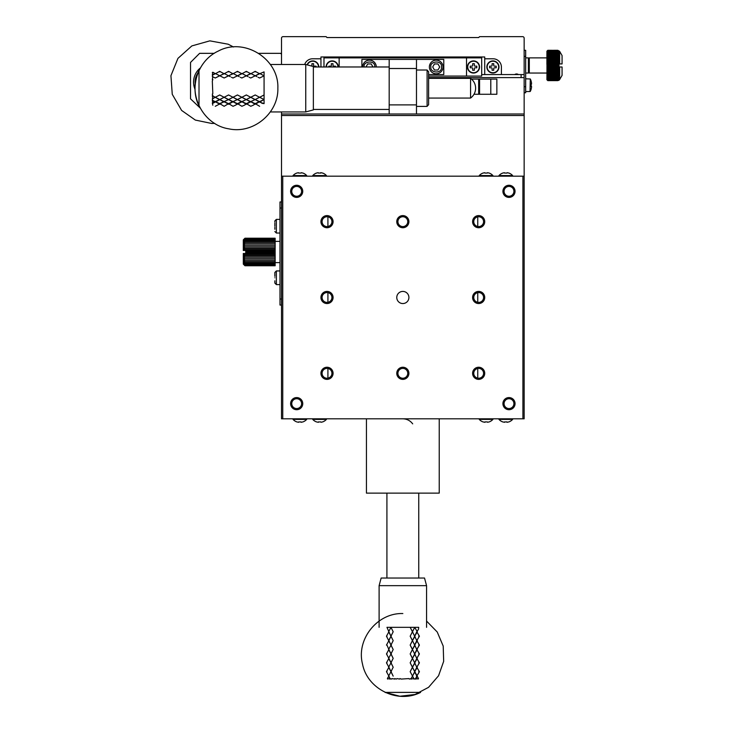 <?xml version="1.0" encoding="UTF-8"?>
<svg xmlns="http://www.w3.org/2000/svg" width="733" height="733" viewBox="0 0 733 733"><rect width="100%" height="100%" fill="white"/><g stroke="black" fill="none" stroke-linecap="round" stroke-linejoin="round"><path stroke-width="1.1" d="M274.848 223.18L274.848 224.784M274.848 225.086L274.848 226.213C274.848 219.57 274.848 219.57 274.848 226.213L274.848 226.213C274.848 232.847 274.848 232.847 274.848 226.213M274.848 227.331L274.848 229.246M274.848 280.803L274.848 283.075L276.359 284.596L276.359 270.944L274.848 272.465L274.848 276.35M274.848 277.77C274.848 271.137 274.848 271.137 274.848 277.77L274.848 277.77C274.848 284.404 274.848 284.404 274.848 277.77M487.518 172.704A9.126 9.126 0 0 1 489.122 173.116A9.126 9.126 0 0 0 487.518 172.704L487.216 173.116A8.677 8.677 0 0 0 484.971 173.116L484.971 173.116M492.915 176.167L492.915 175.563A9.19 9.19 0 0 0 489.122 173.043L489.122 173.116M483.056 173.116A9.126 9.126 0 0 1 484.669 172.704L484.669 172.704A9.126 9.126 0 0 0 483.056 173.116L483.056 173.043A9.19 9.19 0 0 0 479.263 175.563L492.915 175.563M320.706 172.704L321.008 172.704A9.126 9.126 0 0 1 322.612 173.116A9.126 9.126 0 0 0 321.008 172.704L320.706 173.116A8.677 8.677 0 0 0 318.461 173.116L318.159 172.704A9.126 9.126 0 0 0 316.546 173.116L316.546 173.043A9.19 9.19 0 0 0 312.753 175.563L312.753 176.167M312.753 175.563L326.405 175.563A9.19 9.19 0 0 0 322.612 173.043L322.612 173.116M281.518 305.065L279.997 305.065L279.997 201.951L281.518 201.951M484.971 422.263L484.971 421.86A8.677 8.677 0 0 0 487.216 421.86L487.216 421.86M489.122 421.86A9.126 9.126 0 0 1 487.518 422.263L487.518 422.263A9.126 9.126 0 0 0 489.122 421.86L489.122 421.933A9.19 9.19 0 0 0 492.915 419.413L479.263 419.413A9.19 9.19 0 0 0 483.056 421.933L483.056 421.86A9.126 9.126 0 0 0 484.669 422.263M318.461 422.263L318.159 422.263A9.126 9.126 0 0 1 316.546 421.86A9.126 9.126 0 0 0 318.159 422.263L318.461 421.86A8.677 8.677 0 0 0 320.706 421.86L321.008 422.263A9.126 9.126 0 0 0 322.612 421.86L322.612 421.933A9.19 9.19 0 0 0 326.405 419.413L312.753 419.413A9.19 9.19 0 0 0 316.546 421.933L316.546 421.86M479.263 176.167L479.263 175.563M326.405 175.563L326.405 176.167M477.751 216.831L477.751 226.497M477.751 292.65L477.751 302.317M477.751 368.479L477.751 378.146M327.917 216.831L327.917 226.497M327.917 292.65L327.917 302.317M327.917 368.479L327.917 378.146M479.263 419.413L479.263 418.809M326.405 418.809L326.405 419.413M522.913 176.167L524.15 176.167L524.15 115.512L281.518 115.512L281.518 176.167L522.913 176.167L522.913 418.809L282.755 418.809L282.755 176.167M559.554 79.686L557.804 80.612L559.554 79.686M558.803 80.373L559.554 79.714L557.804 80.63L547.808 80.575L557.804 80.575L559.554 79.604L557.804 80.538L547.808 80.465L557.804 80.465L559.554 79.466L557.804 80.401L547.808 80.3L557.804 80.3L559.554 79.274L557.804 80.209L547.808 80.071L557.804 80.071L559.554 79.017L557.804 79.952L547.808 79.787L557.804 79.787L559.554 78.715L557.804 79.65L547.808 79.448L557.804 79.448L559.554 78.358L557.804 79.283L547.808 79.045L557.804 79.045L559.554 77.955L557.804 78.862L547.808 78.596L557.804 78.596L559.554 77.496L557.804 78.394L547.808 78.101L557.804 78.101L559.554 76.992L557.804 77.863L547.808 77.542L557.804 77.542L559.554 76.443L557.804 77.295L547.808 76.947L557.804 76.947L559.554 75.856L557.804 76.672L547.808 76.305L557.804 76.305L559.554 75.224L557.804 76.012L547.808 75.618L557.804 75.618L559.554 74.546L557.804 75.307L547.808 74.885L557.804 74.885L559.554 73.841L557.804 74.564L547.808 74.125L557.804 74.125L559.554 73.098L557.804 73.786L547.808 73.327L557.804 73.327L559.554 72.329L557.804 72.97L547.808 72.97L547.808 72.494L557.804 72.494L559.554 71.532L557.804 72.127L547.808 72.127L547.808 71.632L557.804 71.632L559.554 70.707L557.804 71.257L547.808 71.257L547.808 70.753L557.804 70.753L559.554 69.864L547.808 70.368L547.808 69.855L557.804 69.855L559.554 69.012L547.808 69.461L547.808 68.929L557.804 68.929L559.554 68.132L547.808 68.535L547.808 67.995L557.804 67.995L559.554 67.253L547.808 67.592L547.808 67.051L562.064 66.978L562.064 75.371L559.645 79.567L559.645 66.978M559.032 66.52L547.808 66.648L547.808 66.107L559.032 65.833L559.032 66.52M559.032 65.594L547.808 65.695L547.808 65.155L559.032 64.907L559.032 65.833M559.032 64.669L547.808 64.742L547.808 64.202L559.032 63.982L559.032 64.669M559.645 63.945L559.645 51.356L562.064 55.552L562.064 63.945L547.808 63.789L547.808 63.249L559.554 62.791L547.808 62.846L547.808 62.314L559.554 61.92L547.808 61.92L547.808 61.389L559.554 61.059L547.808 60.995L547.808 60.482L559.554 60.216L547.808 60.097L547.808 59.593L559.554 59.391L547.808 59.217L547.808 58.722L559.554 58.594L547.808 58.365L547.808 57.889L559.554 57.825L547.808 57.531L559.554 57.082L547.808 56.734L559.554 56.377L547.808 55.974L559.554 55.708L547.808 55.25L559.554 55.076L547.808 54.572L559.554 54.48L557.804 53.93L547.808 53.93L559.554 53.93L557.804 53.335L547.808 53.335L559.554 53.427L557.804 52.785L547.808 52.785L559.554 52.968L557.804 52.29L547.808 52.29L557.804 52.025L559.554 52.565L557.804 51.841L547.808 51.841L557.804 51.612L559.554 52.208L557.804 51.447L547.808 51.447L557.804 51.255L559.554 51.906L557.804 51.118L547.808 51.118L557.804 50.944L559.554 51.658L557.804 50.834L547.808 50.834L557.804 50.696L559.554 51.457L557.804 50.614L547.808 50.614L557.804 50.513L559.554 51.319L557.804 50.449L547.808 50.449L557.804 50.385L559.554 51.237L557.804 50.302L559.554 51.209L557.804 50.348L547.808 50.348L557.804 50.311L547.808 50.302L546.9 51.209L547.808 50.385M547.808 80.621L557.804 80.621L547.808 80.63L546.9 79.686L547.808 80.63L557.804 80.575M547.808 80.538L546.9 79.604L547.808 80.575M547.808 80.401L546.9 79.714M547.808 80.209L546.9 79.274L547.808 80.465M547.808 79.952L546.9 79.017L547.808 80.3M547.808 79.65L546.9 78.715L547.808 80.071M547.808 79.283L546.9 78.358L547.808 79.787M547.808 78.862L546.9 77.955L547.808 79.448M547.808 78.394L546.9 77.496L547.808 79.045M547.808 77.863L546.9 76.992L547.808 78.596M547.808 77.295L546.9 76.443L547.808 78.101M547.808 76.672L546.9 75.856L547.808 77.542M547.808 76.012L546.9 75.224L547.808 76.947M547.808 75.307L546.9 74.546L547.808 76.305M547.808 74.564L546.9 73.841L547.808 75.618M547.808 73.786L546.9 73.098L547.808 74.885M547.808 72.97L546.9 72.329L547.808 74.125M547.808 72.127L546.9 71.532L547.808 73.327M547.808 71.257L546.9 70.707L547.808 72.494M547.808 70.368L546.9 69.864L547.808 71.632M547.808 69.461L546.9 69.012L547.808 70.753M547.808 68.535L546.9 68.132L547.808 69.855M547.808 67.592L546.9 67.253L547.808 68.929M547.808 66.648L546.9 66.355L547.808 67.995M547.808 65.695L546.9 65.466L547.808 67.051M547.808 64.742L546.9 64.568L547.808 66.107M547.808 63.789L546.9 63.679L546.9 64.568L547.808 65.155M547.808 62.846L546.9 62.791L546.9 63.679L547.808 64.202M547.808 61.92L546.9 61.92L546.9 62.791L547.808 63.249M547.808 60.995L546.9 61.059L546.9 61.92L547.808 62.314M547.808 60.097L546.9 60.216L546.9 61.059L547.808 61.389M547.808 59.217L546.9 59.391L546.9 60.216L547.808 60.482M547.808 58.365L546.9 58.594L546.9 59.391L547.808 59.593M547.808 57.531L546.9 57.825L546.9 58.594L547.808 58.722M547.808 56.734L546.9 57.082L546.9 57.825L547.808 57.889M547.808 55.974L546.9 56.377L546.9 57.082L547.808 57.073M547.808 55.25L546.9 55.708L546.9 56.377L547.808 56.294M547.808 54.572L546.9 55.076L546.9 55.708L547.808 55.561M547.808 53.93L546.9 54.48L546.9 55.076L547.808 54.856M547.808 53.335L546.9 53.93L546.9 54.48L547.808 54.196M547.808 52.785L546.9 53.427L546.9 53.93L547.808 53.582M547.808 52.29L546.9 52.968L547.808 53.014M547.808 51.841L546.9 52.565L547.808 52.492M547.808 51.447L546.9 52.208L547.808 52.025M547.808 51.118L546.9 51.906L547.808 51.612M547.808 50.834L546.9 51.658L547.808 51.255M547.808 50.614L546.9 51.457L547.808 50.944M547.808 50.449L546.9 51.319L547.808 50.696M547.808 50.348L546.9 51.237L547.808 50.513M547.808 50.302L546.9 51.237L547.808 50.311L557.804 50.302L559.645 51.356M484.724 58.787L493.062 58.787A8.338 8.338 0 0 1 501.409 67.134L501.409 74.564L484.724 74.564L484.724 56.972L320.944 56.972L320.944 66.978M481.691 56.972L481.691 57.88L323.977 57.88L323.977 56.972M501.409 74.564L514.749 74.564A3.033 3.033 0 0 1 518.387 74.564L524.15 74.564L524.15 38.171A1.521 1.521 0 0 0 522.638 36.65L479.565 36.65L478.658 37.557L327.01 37.557L326.103 36.65L283.03 36.65A1.521 1.521 0 0 0 281.518 38.171L281.518 64.486M304.69 64.486A8.338 8.338 0 0 1 312.606 58.787L320.944 58.787M307.081 64.843A6.066 6.066 0 0 1 318.818 66.978A6.066 6.066 0 0 0 307.081 64.843A6.066 6.066 0 0 1 318.818 66.978M481.691 57.88L481.691 76.076L466.527 76.076L466.527 57.88M323.977 66.978L323.977 57.88M339.141 57.88L339.141 66.978M428.613 76.076L466.527 76.076M281.518 54.242L280.602 53.335L258.648 53.335M516.069 73.996L518.387 74.564L514.749 74.564M361.891 66.978L361.891 59.4L416.481 59.4L416.481 68.499L389.186 68.499L389.186 59.4M428.613 74.564L443.777 74.564L443.777 59.4L416.481 59.4M200.082 107.925L190.525 98.827L190.525 62.433L199.623 53.335L214.256 53.335M486.849 66.978A6.066 6.066 0 0 1 492.915 60.912A6.066 6.066 0 0 1 498.981 66.978A6.066 6.066 0 0 1 492.915 73.043A6.066 6.066 0 0 1 486.849 66.978A6.066 6.066 0 0 1 492.915 60.912A6.066 6.066 0 0 1 498.981 66.978A6.066 6.066 0 0 1 492.915 73.043A6.066 6.066 0 0 1 486.849 66.978M467.434 66.978A6.066 6.066 0 0 1 473.5 60.912A6.066 6.066 0 0 1 479.565 66.978A6.066 6.066 0 0 1 473.5 73.043A6.066 6.066 0 0 1 467.434 66.978A6.066 6.066 0 0 1 473.5 60.912A6.066 6.066 0 0 1 479.565 66.978A6.066 6.066 0 0 1 473.5 73.043A6.066 6.066 0 0 1 467.434 66.978M326.103 66.978A6.066 6.066 0 0 1 332.168 60.912A6.066 6.066 0 0 1 338.234 66.978A6.066 6.066 0 0 0 332.168 60.912A6.066 6.066 0 0 0 326.103 66.978M316.042 66.978L316.042 66.162L314.329 66.162A0.76 0.76 0 0 1 313.577 65.402L313.577 63.689L311.937 63.689L311.937 65.402A0.76 0.76 0 0 1 311.58 66.043M525.671 73.043L528.401 73.043L528.401 57.88L525.671 57.88M492.1 65.402A0.76 0.76 0 0 1 491.339 66.162L489.626 66.162L489.626 67.802L491.339 67.802A0.76 0.76 0 0 1 492.1 68.554L492.1 70.267L493.73 70.267L493.73 68.554A0.76 0.76 0 0 1 494.491 67.802L496.204 67.802L496.204 66.162L494.491 66.162A0.76 0.76 0 0 1 493.73 65.402L493.73 63.689L492.1 63.689L492.1 65.402M472.684 65.402A0.76 0.76 0 0 1 471.924 66.162L470.21 66.162L470.21 67.802L471.924 67.802A0.76 0.76 0 0 1 472.684 68.554L472.684 70.267L474.324 70.267L474.324 68.554A0.76 0.76 0 0 1 475.085 67.802L476.798 67.802L476.798 66.162L475.085 66.162A0.76 0.76 0 0 1 474.324 65.402L474.324 63.689L472.684 63.689L472.684 65.402M335.457 66.978L335.457 66.162L333.744 66.162A0.76 0.76 0 0 1 332.984 65.402L332.984 63.689L331.343 63.689L331.343 65.402A0.76 0.76 0 0 1 330.592 66.162L328.879 66.162L328.879 66.978M416.481 68.499L416.481 113.991L389.186 113.991L389.186 68.499M195.06 89.389A18.197 18.197 0 0 1 200.393 67.931M389.186 104.892L416.481 104.892M416.481 70.011L427.101 70.011L427.101 106.404L416.481 106.404M364.164 66.978C362.661 61.215 375.507 59.575 374.783 66.978L374.783 66.978M362.652 66.978A6.826 6.826 0 0 1 369.469 60.152A6.826 6.826 0 0 1 376.295 66.978A6.826 6.826 0 0 0 369.469 60.152A6.826 6.826 0 0 0 362.652 66.978M441.504 66.978C442.21 74.326 429.675 72.906 430.894 66.978C429.391 61.215 442.237 59.575 441.504 66.978L441.504 66.978M443.025 66.978A6.826 6.826 0 0 1 432.782 72.888A6.826 6.826 0 0 1 432.782 61.068A6.826 6.826 0 0 1 443.025 66.978A6.826 6.826 0 0 1 432.782 72.888A6.826 6.826 0 0 1 432.782 61.068A6.826 6.826 0 0 1 443.025 66.978M195.225 84.35A16.685 16.685 0 0 1 198.075 72.604M528.401 72.136L529.308 73.043L529.308 57.88L528.401 58.787M428.613 71.687L427.101 70.157L428.613 71.687L428.613 104.737L427.101 106.267L428.613 104.737M372.978 66.978L371.219 63.945L367.719 63.945L365.969 66.978M437.949 63.945L434.449 63.945L432.699 66.978L434.449 70.011L437.949 70.011L439.699 66.978L437.949 63.945M559.554 57.825L546.9 57.825M559.554 58.594L546.9 58.594M559.554 59.391L546.9 59.391M559.554 60.216L546.9 60.216M559.554 61.059L546.9 61.059M559.554 61.92L546.9 61.92M530.307 91.378A14.138 14.138 0 0 0 531.132 89.27L531.086 89.27A14.092 14.092 0 0 0 531.562 87.071L531.086 86.311A13.524 13.524 0 0 0 531.086 84.038L531.562 83.278A14.092 14.092 0 0 0 531.086 81.079L531.132 81.079A14.138 14.138 0 0 0 530.307 78.981L530.032 91.543L530.307 78.981L525.671 78.807M531.562 84.038L531.086 84.038L531.562 84.038M531.086 86.311L531.562 86.311L531.086 86.311M524.15 92.761L525.671 92.761L525.671 50.302L524.15 50.302M428.613 77.597L524.15 77.597L524.15 74.564M481.691 74.564L484.724 74.564M521.117 74.564L521.117 77.597M478.658 79.109L478.658 94.273L479.565 94.273L479.565 79.109L471.521 79.109M490.789 79.109L496.855 79.109L496.855 94.273L490.789 94.273L490.789 79.109L479.565 79.109M490.789 94.273L479.565 94.273M478.658 94.273L474.004 94.273M389.186 113.991L281.518 113.991L281.518 111.938M524.15 115.512L524.15 77.597M281.518 113.991L281.518 115.512M470.568 98.066L470.568 78.358C473.839 80.822 475.525 84.112 475.625 88.207C475.515 92.303 473.83 95.592 470.568 98.066L428.613 98.066M428.613 78.358L470.568 78.358M199.01 71.825L199.01 105.955C189.151 86.366 198.341 60.198 218.287 51.072C244.135 37.035 279.081 58.823 277.853 88.207C278.632 113.184 253.197 134.249 228.806 128.834C202.977 124.94 187.016 93.677 199.01 70.469L199.01 71.825M213.715 72.686L212.808 72.255L212.323 75.123L215.273 73.776L213.715 72.686M215.273 73.456L224.142 78.01L219.708 75.728L215.273 78.01L219.708 75.82L215.273 73.456L212.808 74.702L212.323 76.544L215.273 78.01L212.808 76.791L212.323 79.521L212.808 79.54L212.323 81.088L212.808 93.577L212.323 94.154L212.808 95.895L215.273 97.306L212.808 98.68L212.323 95.748L215.273 97.297L219.708 94.96L224.142 97.297L212.808 103.335L212.323 100.265L215.273 101.658L219.708 99.541L224.142 101.658L215.273 106.294M212.808 105.204L212.323 102.987L215.273 101.658L219.708 103.628L228.586 99.541L224.142 101.658L228.586 103.628L224.142 106.294L219.708 103.628M212.323 102.987L212.808 103.335M212.323 100.265L212.808 100.824L212.323 98.799L219.708 94.96L224.142 97.306L228.586 94.96L233.021 97.297L228.586 99.541L233.021 101.658L228.586 104.288L228.586 103.628L237.455 99.541L233.021 101.658L237.455 103.628L235.898 105.011L233.021 106.294L228.586 103.628M212.323 98.799L212.808 98.68M212.808 72.255L212.323 72.503M212.323 95.748L212.808 95.895M212.808 74.702L212.323 75.123M212.808 100.824L215.273 102.098M219.708 99.761L215.273 97.297L219.708 99.541L228.586 94.96L233.021 97.306L237.455 94.96L241.89 97.297L237.455 99.541L241.89 101.658L237.455 104.288L237.455 103.628L246.325 99.541L241.89 101.658L246.325 103.628L244.767 105.011L241.89 106.294L237.455 103.628M215.273 101.658L219.708 104.288M219.708 75.728L224.142 73.776L219.708 71.33L215.273 73.776M219.708 71.33L219.708 71.889M228.586 99.761L224.06 97.251L228.586 99.541L237.455 94.96L241.89 97.306L246.325 94.96L250.759 97.297L246.325 99.541L250.759 101.658L246.325 104.288L246.325 103.628L255.194 99.541L250.759 101.658L255.194 103.628L253.636 105.011L250.759 106.294L246.325 103.628M219.708 99.541L224.142 102.098M219.708 75.82L224.142 73.456L228.586 75.82L224.142 73.456M224.142 78.01L228.586 75.82L230.299 76.653L228.586 75.728L224.142 78.01M224.142 101.658L228.586 104.288M228.586 75.728L233.021 73.776L228.586 71.33L224.142 73.776M231.454 77.286L233.021 78.01L231.454 77.286M228.586 71.33L228.586 71.889M237.455 99.761L232.929 97.251L237.455 99.541L246.325 94.96L250.759 97.306L255.194 94.96L259.629 97.297L255.194 99.541L259.629 101.658L255.194 104.288L255.194 103.628L264.072 99.541L264.072 75.82L259.629 73.456L255.194 75.82L250.759 73.456L246.325 75.82L241.89 73.456L237.455 75.82L233.021 73.456L228.586 75.82M228.586 99.541L233.021 102.098M233.021 73.456L239.169 76.653L237.455 75.728L235.733 76.653L241.89 73.776L237.455 71.33L233.021 73.776M233.021 78.01L235.733 76.653L233.021 78.01M233.021 101.658L237.455 104.288M240.323 77.286L241.89 78.01L240.323 77.286M237.455 71.33L237.455 71.889M246.325 99.761L241.808 97.251L246.325 99.541L255.194 94.96L259.629 97.306L264.072 94.96L259.629 97.297L264.072 99.541L259.629 102.098L264.072 103.628L264.072 99.541L259.546 97.251L255.194 99.541L259.629 102.098M237.455 99.541L241.89 102.098M241.89 73.456L248.047 76.653L246.325 75.728L244.611 76.653L250.759 73.776L246.325 71.33L241.89 73.776M241.89 78.01L244.611 76.653L241.89 78.01M241.89 101.658L246.325 104.288M249.193 77.286L250.759 78.01L249.193 77.286M246.325 71.33L246.325 71.889M255.194 99.761L250.677 97.251L255.194 99.541M246.325 99.541L250.759 102.098M250.759 73.456L256.916 76.653L255.194 75.728L253.481 76.653L259.629 73.776L255.194 71.33L250.759 73.776M250.759 78.01L253.481 76.653L250.759 78.01M250.759 101.658L255.194 104.288M258.071 77.286L259.629 78.01L258.071 77.286M255.194 71.33L255.194 71.889M255.194 103.628L259.629 106.294M259.629 73.456L264.072 75.82L259.629 78.01L264.072 75.82L264.072 71.889L259.629 73.776M259.629 101.658L262.093 103.335L264.072 103.628M270.33 111.938L305.743 111.938L305.743 64.486L270.33 64.486M305.743 111.938L313.358 109.895L313.358 66.529L305.743 64.486M402.838 418.809C406.925 418.919 410.214 420.605 412.688 423.866M426.56 621.071L437.234 632.011L443.208 646.075L443.667 661.358L438.554 675.762L428.567 687.325L415.061 694.481L399.879 696.249L385.091 692.392L420.577 692.392C397.863 704.083 367.26 689.148 362.514 664.043C356.046 639.323 377.293 612.715 402.838 613.548M387.849 677.686L387.409 678.584L390.258 679.079L388.893 676.119L387.849 677.686M388.627 676.119L390.973 671.685L388.627 676.119L389.892 678.584L391.697 679.079L392.018 678.584L394.721 679.079L394.785 678.584L396.296 679.079L397.094 678.584L399.531 679.079L400.035 678.584L401.18 679.079L408.849 678.584L409.371 679.079L411.149 678.584L412.487 676.119L413.907 678.584L410.956 679.079L412.542 676.119L410.168 671.685L412.487 667.25L418.488 678.584L415.409 679.079L416.784 676.119L414.695 671.685L416.784 667.25L419.423 671.685L418.708 671.685M387.409 678.584L387.592 679.079M418.085 679.079L418.488 678.584M415.409 679.079L416.023 678.584L413.971 679.079L412.487 676.119L414.695 671.685L410.168 662.815L412.487 658.381L416.784 667.25L414.695 662.815L416.784 658.381L419.423 662.815L418.708 662.815M413.971 679.079L413.907 678.584M410.956 679.079L411.149 678.584M389.892 678.584L390.258 679.079M416.023 678.584L417.279 676.119M412.542 676.119L410.168 671.685L414.695 662.815L410.168 653.946L412.487 649.511L416.784 658.381L414.695 653.946L416.784 649.511L419.423 653.946L418.708 653.946M390.936 671.685L391.275 671.062L391.275 672.317L390.973 671.685L393.181 667.25L390.936 671.685L393.181 676.119L388.893 667.25L386.465 671.685L388.893 676.119M386.465 671.685L386.96 671.685M416.784 676.119L419.423 671.685M412.487 676.119L414.979 671.685M390.973 671.685L388.627 667.25L390.973 662.815L388.627 667.25M414.695 671.685L417.279 667.25M412.542 667.25L410.168 662.815L414.695 653.946L410.168 645.077L412.487 640.633L416.784 649.511L414.695 645.077L416.784 640.633L419.423 645.077L418.708 645.077M390.936 662.815L391.275 662.192L391.275 663.438L390.973 662.815L393.181 658.381L390.936 662.815L393.181 667.25L388.893 658.381L386.465 662.815L388.893 667.25M386.465 662.815L386.96 662.815M416.784 667.25L419.423 662.815M412.487 667.25L414.979 662.815M390.973 662.815L388.627 658.381L390.973 653.946L388.627 658.381M414.695 662.815L417.279 658.381M412.542 658.381L410.168 653.946L414.695 645.077L410.168 636.198L412.487 631.764L416.784 640.633L414.695 636.198L416.784 631.764L419.423 636.198L418.708 636.198M390.936 653.946L391.275 653.314L391.275 654.569L390.973 653.946L393.181 649.511L390.936 653.946L393.181 658.381L388.893 649.511L386.465 653.946L388.893 658.381M386.465 653.946L386.96 653.946M416.784 658.381L419.423 653.946M412.487 658.381L414.979 653.946M390.973 653.946L388.627 649.511L390.973 645.077L388.627 649.511M414.695 653.946L417.279 649.511M412.542 649.511L410.168 645.077L414.695 636.198L410.168 627.329L390.973 627.329L388.627 631.764L391.275 636.83L388.893 631.764L386.465 636.198L390.973 645.077L388.893 640.633L391.275 635.575L390.936 636.198L393.181 640.633L390.936 645.077L391.275 645.7L391.275 644.444L390.936 645.077L393.181 649.511L390.973 645.077L393.181 640.633L390.973 636.198L393.181 631.764L390.973 627.329L393.181 631.764L390.936 636.198M388.893 649.511L386.96 645.077M388.893 640.633L386.465 645.077M416.784 649.511L419.423 645.077M412.487 649.511L414.979 645.077M414.695 645.077L417.279 640.633M412.542 640.633L410.168 636.198L414.695 627.329L410.168 627.329L412.542 631.764M390.973 636.198L388.627 640.633M386.465 636.198L386.96 636.198M416.784 640.633L419.423 636.198M412.487 640.633L414.979 636.198M388.627 631.764L390.973 627.329L386.96 627.329L388.893 631.764M417.279 631.764L414.695 627.329L417.279 631.764L414.695 636.198M416.784 631.764L418.488 629.299L418.708 627.329L414.695 627.329L412.487 631.764M426.56 627.329L426.56 585.658L379.108 585.658L379.108 627.329M426.56 585.658L424.517 578.035L381.151 578.035L379.108 585.658M243.301 264.127L244.959 265.758L243.301 264.027L244.959 265.749L275.15 265.758L244.959 265.749M243.301 239.856L244.959 238.225L243.301 239.957L244.959 238.445L243.301 240.241L244.959 238.876L243.301 240.708L244.959 239.508L243.301 241.359L244.959 240.342L243.301 242.174L244.959 241.359L243.301 243.145L244.959 242.541L243.301 244.254L244.959 243.869L243.301 245.491L244.959 245.335L243.301 246.829L244.959 246.893L243.301 248.24L244.959 248.542L243.301 249.715L244.565 250.475L243.301 250.475L243.301 239.856M244.62 253.508L243.301 254.269L244.959 255.405L243.301 255.744L244.959 257.045L243.301 257.155L244.959 258.621L243.301 258.492L244.959 260.078L243.301 259.72L244.959 261.415L243.301 260.838L244.959 262.606L243.301 261.809L244.959 263.623L243.301 262.625L244.959 264.457L243.301 263.275L244.959 265.099L243.301 263.743L244.959 265.529L243.301 264.027L243.301 253.508L245.729 253.508L245.729 251.969L275.15 251.969L275.15 265.749M396.773 297.488A6.066 6.066 0 0 0 405.871 302.738A6.066 6.066 0 0 0 405.871 292.229A6.066 6.066 0 0 0 396.773 297.488M290.616 191.331A6.066 6.066 0 0 0 299.715 196.581A6.066 6.066 0 0 0 299.715 186.081A6.066 6.066 0 0 0 290.616 191.331M472.593 297.488A6.066 6.066 0 0 0 481.691 302.738A6.066 6.066 0 0 0 481.691 292.229A6.066 6.066 0 0 0 472.593 297.488M472.593 373.308A6.066 6.066 0 0 0 481.691 378.567A6.066 6.066 0 0 0 481.691 368.058A6.066 6.066 0 0 0 472.593 373.308M290.616 403.636A6.066 6.066 0 0 0 299.715 408.895A6.066 6.066 0 0 0 299.715 398.386A6.066 6.066 0 0 0 290.616 403.636M502.92 403.636A6.066 6.066 0 0 0 512.019 408.895A6.066 6.066 0 0 0 512.019 398.386A6.066 6.066 0 0 0 502.92 403.636M472.593 221.659A6.066 6.066 0 0 0 481.691 226.918A6.066 6.066 0 0 0 481.691 216.409A6.066 6.066 0 0 0 472.593 221.659M396.773 221.659A6.066 6.066 0 0 0 405.871 226.918A6.066 6.066 0 0 0 405.871 216.409A6.066 6.066 0 0 0 396.773 221.659M320.944 221.659A6.066 6.066 0 0 0 330.042 226.918A6.066 6.066 0 0 0 330.042 216.409A6.066 6.066 0 0 0 320.944 221.659M320.944 297.488A6.066 6.066 0 0 0 330.042 302.738A6.066 6.066 0 0 0 330.042 292.229A6.066 6.066 0 0 0 320.944 297.488M320.944 373.308A6.066 6.066 0 0 0 330.042 378.567A6.066 6.066 0 0 0 330.042 368.058A6.066 6.066 0 0 0 320.944 373.308M396.773 373.308A6.066 6.066 0 0 0 405.871 378.567A6.066 6.066 0 0 0 405.871 368.058A6.066 6.066 0 0 0 396.773 373.308M502.92 191.331A6.066 6.066 0 0 0 512.019 196.581A6.066 6.066 0 0 0 512.019 186.081A6.066 6.066 0 0 0 502.92 191.331M291.761 191.331A4.92 4.92 0 0 0 296.682 196.252A4.92 4.92 0 0 0 301.593 191.331A4.92 4.92 0 0 0 296.682 186.411A4.92 4.92 0 0 0 291.761 191.331M473.747 297.488A4.92 4.92 0 0 0 478.658 302.399A4.92 4.92 0 0 0 483.578 297.488A4.92 4.92 0 0 0 478.658 292.568A4.92 4.92 0 0 0 473.747 297.488M473.747 373.308A4.92 4.92 0 0 0 478.658 378.228A4.92 4.92 0 0 0 483.578 373.308A4.92 4.92 0 0 0 478.658 368.397A4.92 4.92 0 0 0 473.747 373.308M291.761 403.636A4.92 4.92 0 0 0 296.682 408.556A4.92 4.92 0 0 0 301.593 403.636A4.92 4.92 0 0 0 296.682 398.725A4.92 4.92 0 0 0 291.761 403.636M504.075 403.636A4.92 4.92 0 0 0 508.986 408.556A4.92 4.92 0 0 0 513.906 403.636A4.92 4.92 0 0 0 508.986 398.725A4.92 4.92 0 0 0 504.075 403.636M473.747 221.659A4.92 4.92 0 0 0 478.658 226.579A4.92 4.92 0 0 0 483.578 221.659A4.92 4.92 0 0 0 478.658 216.748A4.92 4.92 0 0 0 473.747 221.659M397.918 221.659A4.92 4.92 0 0 0 402.838 226.579A4.92 4.92 0 0 0 407.75 221.659A4.92 4.92 0 0 0 402.838 216.748A4.92 4.92 0 0 0 397.918 221.659M322.089 221.659A4.92 4.92 0 0 0 327.01 226.579A4.92 4.92 0 0 0 331.93 221.659A4.92 4.92 0 0 0 327.01 216.748A4.92 4.92 0 0 0 322.089 221.659M322.089 297.488A4.92 4.92 0 0 0 327.01 302.399A4.92 4.92 0 0 0 331.93 297.488A4.92 4.92 0 0 0 327.01 292.568A4.92 4.92 0 0 0 322.089 297.488M322.089 373.308A4.92 4.92 0 0 0 327.01 378.228A4.92 4.92 0 0 0 331.93 373.308A4.92 4.92 0 0 0 327.01 368.397A4.92 4.92 0 0 0 322.089 373.308M397.918 373.308A4.92 4.92 0 0 0 402.838 378.228A4.92 4.92 0 0 0 407.75 373.308A4.92 4.92 0 0 0 402.838 368.397A4.92 4.92 0 0 0 397.918 373.308M504.075 191.331A4.92 4.92 0 0 0 508.986 196.252A4.92 4.92 0 0 0 513.906 191.331A4.92 4.92 0 0 0 508.986 186.411A4.92 4.92 0 0 0 504.075 191.331M282.755 418.809L281.518 418.809L281.518 176.167M524.15 176.167L524.15 418.809L522.913 418.809M293.044 418.809L293.044 419.413L306.687 419.413L306.687 418.809M498.981 418.809L498.981 419.413L512.633 419.413L512.633 418.809M366.436 418.809L366.436 493.117L439.232 493.117L439.232 418.809M306.687 176.167L306.687 175.563L293.044 175.563L293.044 176.167M512.633 176.167L512.633 175.563L498.981 175.563L498.981 176.167M298.743 422.263L298.743 421.86A8.677 8.677 0 0 0 300.988 421.86L301.29 422.263A9.126 9.126 0 0 0 302.894 421.86L302.894 421.933A9.19 9.19 0 0 0 306.687 419.413M302.894 421.86A9.126 9.126 0 0 1 301.29 422.263L300.988 422.263M293.044 419.413A9.19 9.19 0 0 0 296.828 421.933L296.828 421.86A9.126 9.126 0 0 0 298.441 422.263M504.68 422.263L504.68 421.86A8.677 8.677 0 0 0 506.924 421.86L507.227 422.263A9.126 9.126 0 0 0 508.839 421.86L508.839 421.933A9.19 9.19 0 0 0 512.633 419.413M498.981 419.413A9.19 9.19 0 0 0 502.774 421.933L502.774 421.86A9.126 9.126 0 0 0 504.377 422.263M508.839 421.86A9.126 9.126 0 0 1 507.227 422.263L506.924 422.263M301.29 172.704A9.126 9.126 0 0 1 302.894 173.116A9.126 9.126 0 0 0 301.29 172.704L300.988 173.116A8.677 8.677 0 0 0 298.743 173.116L298.441 172.704A9.126 9.126 0 0 0 296.828 173.116L296.828 173.043A9.19 9.19 0 0 0 293.044 175.563M306.687 175.563A9.19 9.19 0 0 0 302.894 173.043L302.894 173.116M506.924 173.116L507.227 172.704L506.924 173.116A8.677 8.677 0 0 0 504.68 173.116L504.377 172.704A9.126 9.126 0 0 0 502.774 173.116L502.774 173.043A9.19 9.19 0 0 0 498.981 175.563M507.227 172.704A9.126 9.126 0 0 1 508.839 173.116A9.126 9.126 0 0 0 507.227 172.704M512.633 175.563A9.19 9.19 0 0 0 508.839 173.043L508.839 173.116M418.754 493.117L418.754 578.035M244.959 238.225L275.15 238.225L275.15 251.969M244.565 250.475L245.729 250.475L245.729 251.969M244.959 258.621L275.15 258.621M275.15 257.155L243.301 257.155M275.15 251.227L245.729 251.227M244.959 248.542L275.15 248.542M275.15 248.24L243.301 248.24M244.959 246.893L275.15 246.893M275.15 246.829L243.301 246.829M244.959 245.335L275.15 245.335M244.959 250.246L275.15 250.246M275.15 249.715L243.301 249.715M244.959 257.045L275.15 257.045M275.15 255.744L243.301 255.744M244.959 255.405L275.15 255.405M275.15 254.269L243.301 254.269M244.959 253.7L275.15 253.7M275.15 252.757L245.729 252.757M244.959 263.623L275.15 263.623M244.959 265.099L275.15 265.099M244.959 264.457L275.15 264.457M244.959 265.529L275.15 265.529M244.959 262.606L279.997 262.606M244.959 261.415L275.15 261.415M244.959 260.078L275.15 260.078M244.959 240.342L275.15 240.342M244.959 242.541L275.15 242.541M244.959 241.359L275.15 241.359M244.959 243.869L275.15 243.869M244.959 239.508L275.15 239.508M244.959 238.876L275.15 238.876M244.959 238.445L275.15 238.445M274.848 222.117L274.848 220.908L276.359 219.387L276.359 233.039L274.848 231.518M281.518 299L279.997 299M279.997 208.016L281.518 208.016M557.804 67.592L557.804 67.051M557.804 68.535L557.804 67.995M557.804 69.461L557.804 68.929M557.804 70.368L557.804 69.855M557.804 71.257L557.804 70.753M557.804 72.127L557.804 71.632M557.804 72.97L557.804 72.494M557.804 73.786L557.804 73.327M557.804 66.648L557.804 66.107M557.804 65.695L557.804 65.155M557.804 64.742L557.804 64.202M557.804 57.531L557.804 57.073M557.804 58.365L557.804 57.889M557.804 59.217L557.804 58.722M557.804 60.097L557.804 59.593M557.804 60.995L557.804 60.482M557.804 61.92L557.804 61.389M557.804 62.846L557.804 62.314M557.804 63.789L557.804 63.249M307.374 64.925A5.763 5.763 0 0 1 318.516 66.978M492.915 72.741A5.763 5.763 0 0 1 487.921 64.101A5.763 5.763 0 0 1 497.909 64.101A5.763 5.763 0 0 1 492.915 72.741M337.931 66.978A5.763 5.763 0 0 0 332.168 61.215A5.763 5.763 0 0 0 326.405 66.978A5.763 5.763 0 0 1 332.168 61.215A5.763 5.763 0 0 1 337.931 66.978M473.5 72.741A5.763 5.763 0 0 1 468.515 64.101A5.763 5.763 0 0 1 478.493 64.101A5.763 5.763 0 0 1 473.5 72.741M524.15 56.368L525.671 56.368M525.671 86.696L524.15 86.696M524.15 113.991L416.481 113.991M276.359 233.039L279.997 233.039M276.359 219.387L279.997 219.387M276.359 284.596L279.997 284.596M276.359 270.944L279.997 270.944M492.915 419.413L492.915 418.809M312.753 418.809L312.753 419.413M557.804 80.63L559.645 79.567M389.186 66.978L313.358 66.978M389.186 109.437L313.358 109.437M546.9 57.88L529.308 57.88M546.9 73.043L529.308 73.043M525.671 91.543L530.032 91.543M233.488 46.985L228.174 44.209L209.812 40.856L191.844 45.922L177.945 58.374L170.936 75.682L172.255 94.3L181.628 110.436L195.344 120.075L211.755 123.474L214.705 123.373M386.914 493.117L386.914 578.035M279.997 241.377L275.15 241.377"/></g></svg>
